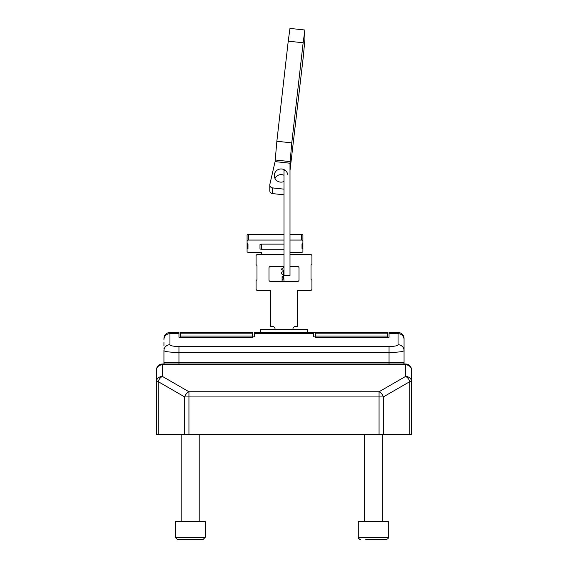 <?xml version="1.0" encoding="UTF-8"?>
<svg xmlns="http://www.w3.org/2000/svg" width="568" height="568" viewBox="0 0 568 568"><rect width="100%" height="100%" fill="white"/><g stroke="black" fill="none" stroke-linecap="round" stroke-linejoin="round"><path stroke-width="0.85" d="M178.948 332.5L169.946 332.5L178.948 332.5L178.948 333.664L169.946 333.664L169.946 344.74A5.999 5.886 180 0 0 163.939 350.626L163.939 364.01L163.939 350.626C164.897 351.713 169.896 352.309 178.948 352.43L178.948 362.512L404.061 362.512L404.061 364.01L404.061 350.626L404.061 362.512A3.003 3.003 0 0 1 403.656 364.01M315.517 337.264L315.517 332.5L254.436 332.5L313.564 332.5L313.564 336.703L316.568 337.3L389.052 337.3L389.052 332.5L398.054 332.5L389.052 332.5M313.564 333.664L254.436 333.664L254.436 332.5M163.939 362.512A3.003 3.003 0 0 0 164.344 364.01A3.003 3.003 0 0 1 163.939 362.512L178.948 362.512L178.948 364.01M163.939 348.404C163.939 356.115 163.939 356.115 163.939 348.404L163.939 348.397M389.052 346.537C394.483 346.423 397.486 345.827 398.054 344.74A5.999 5.886 -0 0 1 404.061 350.626C403.102 351.713 398.104 352.309 389.052 352.43L178.948 352.43L178.948 346.537L389.052 346.537L389.052 364.01M398.054 344.74L398.054 332.5A5.999 5.999 0 0 1 404.061 338.5L404.061 350.626M404.061 348.404C404.061 340.693 404.061 340.693 404.061 348.404M254.436 333.664L254.436 336.703L251.432 337.3L178.948 337.3L178.948 333.664M169.946 332.5A5.999 5.999 0 0 0 163.939 338.5A5.999 5.999 0 0 1 169.946 332.5L169.946 333.664A5.999 5.886 180 0 0 163.939 339.55M409.805 434.548L409.805 381.639A5.999 3.933 60 0 0 405.559 376.442L405.559 364.819A5.999 5.197 -0 0 1 411.566 370.016L411.566 434.548L156.434 434.548L156.434 381.639A5.999 5.197 -0 0 1 162.441 376.442L188.938 391.743L379.062 391.743A5.999 3.933 60 0 1 383.308 396.94L379.062 396.94L379.062 391.743L405.559 376.442A5.999 5.197 -0 0 1 411.566 381.639L409.805 381.639L383.308 396.94L383.308 434.548M379.062 434.548L379.062 396.94L184.692 396.94L158.195 381.639L156.434 381.639L156.434 370.016L156.434 434.548M184.692 434.548L184.692 396.94A5.999 3.933 -60 0 1 188.938 391.743L188.938 434.548M158.195 434.548L158.195 381.639A5.999 3.933 -60 0 1 162.441 376.442L162.441 364.01L405.559 364.01A5.999 5.999 0 0 1 411.566 370.016M162.441 364.01A5.999 5.999 0 0 0 156.434 370.016A5.999 5.197 -0 0 1 162.441 364.819L405.559 364.819L405.559 364.01M252.483 333.175L252.483 332.5L180.446 332.5L180.446 333.175L252.483 333.175L252.483 337.264M180.446 333.175L180.446 337.3M315.517 333.175L387.553 333.175L387.553 337.3M315.517 332.5L387.553 332.5L387.553 333.175M404.061 342.099L404.061 342.539M307.26 332.5L307.26 329.497L260.74 329.497L260.74 332.5M289.999 254.457L310.412 254.457A1.498 1.498 0 0 1 311.917 255.962L311.917 264.063A0.902 0.902 0 0 1 311.463 264.844A0.902 0.902 0 0 0 311.015 265.625L311.015 279.073A0.902 0.902 0 0 0 311.463 279.854A0.902 0.902 0 0 1 311.917 280.627L311.917 288.977A1.498 1.498 0 0 1 310.412 290.475L297.504 290.475L297.504 325.897A0.603 0.603 0 0 1 296.908 326.493L294.508 326.493L293.003 327.999L293.003 329.497M274.997 329.497L274.997 327.999L273.492 326.493L271.092 326.493A0.603 0.603 0 0 1 270.496 325.897L270.496 290.475L257.588 290.475A1.498 1.498 0 0 1 256.083 288.977L256.083 280.869A0.902 0.902 0 0 1 256.537 280.095A0.902 0.902 0 0 0 256.984 279.314L256.984 265.867A0.902 0.902 0 0 0 256.537 265.086A0.902 0.902 0 0 1 256.083 264.305L256.083 255.962A1.498 1.498 0 0 1 257.588 254.457L284 254.457M284 266.463L270.496 266.463A1.498 1.498 0 0 0 268.991 267.968L268.991 279.974A1.498 1.498 0 0 0 270.496 281.472L297.504 281.472A1.498 1.498 0 0 0 299.009 279.974L299.009 267.968A1.498 1.498 0 0 0 297.504 266.463L289.999 266.463M270.496 266.463A1.498 1.498 0 0 0 268.991 267.968M296.908 326.493L294.508 326.493L293.003 327.999M274.997 327.999L273.492 326.493L271.092 326.493M284 189.151L272.455 187.894A3.003 2.932 180 0 1 269.857 184.33L275.089 161.61L289.999 163.229L289.999 275.473L284 275.473L284 170.414L285.313 170.414M289.999 174.88L289.999 170.414M275.089 161.61L276.857 141.254L288.232 41.152L303.149 42.777L304.881 30.019L304.917 39.32L303.262 57.063L289.999 170.556M284 181.483A6.752 6.603 180 0 1 274.344 174.816A6.752 6.603 180 0 1 287.77 174.88M274.962 178.387A6.752 6.603 180 0 1 284 175.285M284 194.831L272.455 193.581A3.003 2.932 180 0 1 269.786 190.663L269.786 184.976M303.149 42.777L291.774 142.873L289.999 163.229M288.232 41.152L289.964 28.4L304.881 30.019M163.939 343.058L163.939 342.646M163.939 343.938L163.939 343.313M163.939 344.868L163.939 344.151M163.939 350.271L163.939 350.655L163.939 350.271M163.939 354.29L163.939 353.75L163.939 354.29M163.939 345.245L163.939 345.671M163.939 342.518L163.939 343.051M289.999 252.291L301.409 252.291A1.498 0.511 180 0 0 302.907 251.78L302.907 243.296L302.907 248.947L302.006 248.415L302.006 243.842L302.006 248.415L302.006 243.842L302.907 243.317L302.907 237.665M302.907 251.78L302.907 246.136L302.907 251.78M284 267.13L281.238 269.211L284 270.893M284 271.383L281.245 272.257L281.245 273.563L283.723 275.594L283.723 271.476M282.09 277.425L283.766 278.838L282.09 279.74L282.09 276.566L283.723 275.594M282.09 279.74L282.09 280.727L283.404 281.472M283.766 276.034L284 281.813M261.486 252.291L261.486 254.457L261.486 252.291L248.585 252.291A1.498 0.511 180 0 1 247.08 251.78L247.08 243.381L247.982 243.928L247.982 248.493L247.982 243.928M247.982 248.493L247.08 249.025M247.08 243.395L247.08 234.918A1.498 0.511 180 0 1 248.585 234.406L284 234.406M284 240.051L248.585 240.051A1.498 0.511 180 0 0 247.08 240.562M289.999 234.406L301.409 234.406A1.498 0.511 180 0 1 302.907 234.918L302.907 240.562A1.498 0.511 180 0 0 301.409 240.051L301.409 234.406M289.999 240.051L301.409 240.051M302.907 234.918L302.907 243.317M284 244.133L261.486 244.133A1.498 0.511 180 0 0 259.988 244.638L259.988 248.72L259.988 244.638M259.988 248.72A1.498 0.511 180 0 0 261.486 249.231L284 249.231M181.568 539.6L190.202 539.6L177.45 539.6L175.2 537.349L205.211 537.349L202.961 539.6L190.202 539.6L197.707 539.6M358.287 521.594L358.287 537.349L358.287 521.594L388.299 521.594L388.299 537.349C388.647 538.194 387.894 538.94 386.048 539.6L365.792 539.6M373.297 539.6L386.048 539.6C387.894 538.94 388.647 538.194 388.299 537.349L358.287 537.349C357.826 538.031 358.571 538.784 360.538 539.6M175.2 521.594L175.2 537.349L175.2 521.594L205.211 521.594L205.211 537.349L202.961 539.6M404.061 339.55A5.999 5.886 -0 0 0 398.054 333.664L389.052 333.664M169.946 344.74C170.514 345.827 173.517 346.423 178.948 346.537M180.446 336.079L252.483 336.079M315.517 336.079L387.553 336.079M272.455 193.581L272.455 187.894M275.089 159.97L289.999 161.589M276.857 141.254L291.774 142.873M302.46 248.677L302.46 243.033M283.723 278.76L283.723 275.75M247.534 248.763L247.534 243.658M248.585 240.051L248.585 234.406M261.486 249.231L261.486 244.133M283.766 278.838L283.766 271.461M364.287 434.548L364.287 521.594L364.287 434.548M382.3 434.548L382.3 521.594M358.287 537.349L359.501 539.344M175.2 537.349L177.45 539.6M181.199 434.548L181.199 521.594M199.205 434.548L199.205 521.594"/></g></svg>
